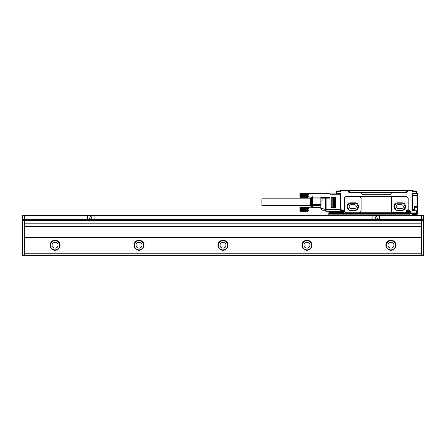 <?xml version="1.0" encoding="UTF-8"?>
<svg xmlns="http://www.w3.org/2000/svg" width="446" height="446" viewBox="0 0 446 446"><rect width="100%" height="100%" fill="white"/><g stroke="black" fill="none" stroke-linecap="round" stroke-linejoin="round"><path stroke-width="0.67" d="M354.419 208.516L351.063 208.516A1.89 1.89 0 0 1 349.173 206.626A1.89 1.89 0 0 1 351.063 204.736L354.419 204.736A1.89 1.89 0 0 1 356.309 206.626A1.89 1.89 0 0 1 354.419 208.516M349.357 203.264L356.125 203.264A0.418 0.418 0 0 1 356.488 203.476L358.183 206.414A0.418 0.418 0 0 1 358.183 206.833L356.488 209.776A0.418 0.418 0 0 1 356.125 209.982L349.357 209.982A0.418 0.418 0 0 1 348.995 209.776L347.295 206.833A0.418 0.418 0 0 1 347.295 206.414L348.995 203.476A0.418 0.418 0 0 1 349.357 203.264M354.843 210.406C359.716 210.64 359.716 202.612 354.843 202.846L350.64 202.846C345.767 202.612 345.767 210.64 350.64 210.406L354.843 210.406M391.811 211.66L391.371 210.233A2.52 2.52 0 0 0 393.89 212.753L358.617 212.753A2.52 2.52 0 0 0 361.137 210.233L361.137 198.816A2.52 2.52 0 0 0 358.617 196.296L359.939 196.669M359.939 212.385L358.617 212.753L346.865 212.753A2.52 2.52 0 0 1 344.345 210.233L344.345 198.816A2.52 2.52 0 0 1 346.865 196.296L392.815 196.535M360.769 197.5L361.137 198.816M360.769 211.549L361.137 210.233M416.296 210.657L416.564 212.92A0.418 0.418 0 0 1 416.14 213.344L410.432 213.344L410.432 212.084A2.269 2.269 0 0 0 407.549 209.899A2.269 2.269 0 0 0 405.899 212.084L405.899 211.917A0.842 0.842 0 0 1 405.057 212.753L392.815 212.513M391.811 197.388L391.371 198.816L391.371 210.233M406.484 192.265L406.484 192.6L406.066 192.265L407.326 192.014L407.326 190.671L411.942 190.671L411.942 191.423L412.366 190.838L416.14 191.005A0.418 0.418 0 0 1 416.564 191.423L416.48 193.525L416.14 193.692L411.942 193.525L411.942 210.824L416.14 210.824L416.14 212.92L410.432 212.926M405.386 192.265L405.386 192.6L406.066 192.6L361.137 192.6A2.102 2.102 0 0 0 363.239 194.701L389.269 194.701A2.102 2.102 0 0 0 391.371 192.6M361.137 192.6L349.38 192.6L348.543 192.014L348.543 190.671L340.147 190.671L340.566 191.423L340.147 190.838L336.368 191.005L339.975 191.005M406.317 192.265L406.317 190.587L407.159 190.587L407.326 192.014M349.38 192.265L349.803 192.6L349.803 192.265L406.066 192.265M348.711 190.587L348.711 192.248L348.711 190.587L406.317 190.587M335.944 192.917L335.944 191.423A0.418 0.418 0 0 1 336.368 191.005L336.368 191.423L335.944 191.423A0.418 0.418 0 0 1 336.368 191.005A0.418 0.418 0 0 0 335.944 191.423L336.212 193.692L340.003 193.692M348.543 190.671L348.125 190.252L340.566 190.252L340.566 191.423L336.368 191.423L336.368 193.525L340.566 193.525L340.566 210.2L340.147 210.2A0.418 0.418 0 0 0 340.8 210.545A0.418 0.418 0 0 1 340.147 210.2M340.566 193.525L340.036 193.692L340.566 193.525M410.432 213.344L409.846 213.344L410.432 213.344A0.418 0.418 45 0 1 410.013 212.92L410.013 212.084A1.845 1.845 0 0 0 408.162 210.233A1.845 1.845 0 0 0 406.317 212.084L405.899 212.084L405.899 212.92L343.671 212.92L343.671 212.084L343.671 212.92L343.671 212.084L344.095 212.084L344.095 213.344A0.418 0.418 0 0 1 343.671 212.92A0.418 0.418 0 0 0 344.095 213.344L360.385 213.344M412.366 194.066L412.366 210.534M412.321 193.859L411.942 193.525L416.14 193.525L416.14 191.423L416.564 191.423M412.366 210.601L416.48 210.824M407.326 190.671L407.744 190.252L411.942 190.252L412.533 191.005L416.14 191.005L416.14 191.423L411.942 191.423L412.533 191.005M412.366 190.671L411.942 190.671L411.942 190.252L412.366 190.671M340.147 191.128L340.566 190.252L340.147 190.671M340.147 193.899L340.147 211.226L326.143 211.242A1.678 1.678 0 0 1 325.613 211.159L326.143 211.242L326.143 197.723L321.527 197.723L330.068 197.723L330.068 198.141L325.613 198.141L325.613 209.564A1.678 0.507 108.4 0 0 325.613 211.159L321.979 209.949A1.678 1.678 0 0 1 320.83 208.354L320.83 208.427M406.484 212.084C407.605 209.915 408.726 209.915 409.846 212.084A1.678 1.678 0 0 0 408.162 210.406A1.678 1.678 0 0 0 406.484 212.084L406.484 213.344L343.504 213.344L343.671 212.084A1.845 1.845 0 0 0 340.8 210.545L340.51 211.036A0.842 0.842 0 0 1 340.147 210.925M340.147 211.226L340.147 211.833L339.724 211.833A0.418 0.418 0 0 1 340.147 212.251L340.147 213.344L329.226 213.344A0.418 0.418 0 0 1 328.808 212.92L328.808 215.022M373.82 213.344L405.899 213.344A0.418 0.418 0 0 0 406.317 212.92A0.418 0.418 0 0 1 405.899 213.344A0.418 0.418 0 0 0 406.317 212.92L405.899 212.92L405.899 213.344L406.735 213.344M335.955 193.107L326.143 193.107A1.678 1.678 0 0 0 325.613 193.19L325.652 193.313M330.068 197.723L330.068 193.107M335.526 197.556L335.108 197.138L334.684 197.556L334.684 207.635L335.108 208.053L335.526 207.635L335.526 197.556L334.684 197.556M333.43 197.556L334.266 197.556L333.848 197.138L333.43 197.556L333.43 207.635L333.848 208.053A0.418 0.418 0 0 0 334.266 207.635L333.848 208.053M334.266 197.556L334.266 207.635L333.43 207.635M333.006 197.556L332.588 197.138L332.17 197.556L332.17 207.635L332.588 208.053A0.418 0.418 0 0 0 333.006 207.635L332.588 208.053A0.418 0.418 0 0 1 332.17 207.635L333.006 207.635L333.006 197.556L332.17 197.556M330.91 197.556L331.746 197.556L331.328 197.138L330.91 197.556L330.91 207.635L331.328 208.053A0.418 0.418 0 0 0 331.746 207.635L331.328 208.053M331.746 197.556L331.746 207.635L330.91 207.635M410.432 212.92L409.846 213.155M412.366 213.344L412.366 215.022M417.155 211.995A0.418 0.418 -0 0 0 416.982 211.956L417.4 212.38L416.564 211.956M326.143 193.313L326.143 193.107A1.678 1.678 0 0 0 325.613 193.19L325.24 193.313M340.147 211.527A0.842 0.842 0 0 1 340.226 211.577L340.147 212.084A1.678 1.678 0 0 1 341.826 210.406A1.678 1.678 0 0 1 343.504 212.084M344.095 212.084A2.269 2.269 0 0 0 340.566 210.2L340.8 210.545A1.845 1.845 0 0 1 343.671 212.084L343.671 212.92A0.418 0.418 0 0 0 344.095 213.344L343.504 213.344M340.226 211.577L340.147 212.92A0.418 0.418 0 0 1 339.724 213.344L340.566 213.344L339.724 213.344A0.418 0.418 0 0 0 340.147 212.92A0.418 0.418 0 0 1 339.724 213.344A0.418 0.418 0 0 0 340.147 212.92A0.418 0.418 0 0 1 339.724 213.344L339.724 212.92L328.808 212.92A0.418 0.418 0 0 0 329.226 213.344L328.808 213.344L328.808 213.762L409.846 213.762L410.013 212.084A1.845 1.845 0 0 0 408.162 210.233A1.845 1.845 0 0 0 406.317 212.084M416.14 213.344A0.418 0.418 0 0 0 416.564 212.92L416.14 212.92L416.14 213.344A0.418 0.418 0 0 0 416.564 212.92M412.366 213.679L416.982 213.679L416.982 214.097A0.418 0.418 0 0 0 417.333 213.907A0.418 0.418 0 0 1 416.982 214.097A0.418 0.418 0 0 0 417.4 213.679L416.982 213.679L416.982 211.956L417.4 212.38L417.4 213.679A0.418 0.418 0 0 1 416.982 214.097L412.366 214.097M417.4 193.358A0.418 0.418 0 0 0 416.982 192.94L416.564 192.94L416.982 192.94A0.418 0.418 0 0 1 417.4 193.358L417.4 206.203A0.418 0.418 0 0 1 416.982 206.626L415.137 206.626L414.462 206.203L414.462 210.657M417.4 212.374L417.4 206.203A0.418 0.418 0 0 1 416.982 206.626L416.982 206.203L414.462 206.203L414.88 206.877L416.982 206.626L416.982 207.318M417.4 210.584L417.4 213.679A0.418 0.418 0 0 1 416.982 214.097L412.366 214.219M340.147 211.833L329.226 211.833L329.226 213.344A0.418 0.418 0 0 1 328.808 212.92A0.418 0.418 0 0 0 329.226 213.344A0.418 0.418 0 0 1 328.808 212.92M328.808 212.251A0.418 0.418 0 0 1 329.226 211.833A0.418 0.418 0 0 0 328.808 212.251A0.418 0.418 0 0 1 329.226 211.833A0.418 0.418 0 0 0 328.808 212.251L339.724 212.251L339.724 212.92L340.147 212.92A0.418 0.418 0 0 1 339.724 213.344A0.418 0.418 0 0 0 340.147 212.92M417.4 213.924A0.418 0.295 180 0 1 416.982 214.219L412.366 214.392L416.982 214.392A0.418 0.418 0 0 0 417.4 213.974A0.418 0.295 0 0 1 416.982 214.27L412.366 214.27M350.484 192.265L350.484 192.6L349.803 192.6M414.88 206.877L414.88 210.657M321.204 198.141L320.83 198.035L320.83 198.81L320.83 197.093L320.83 198.035L321.527 197.723L321.204 198.141L325.613 198.141L325.742 197.723M312.267 197.093L311.592 197.768L311.592 206.582L312.64 207.635M312.679 204.363L320.83 204.363L320.83 205.444L312.679 205.444L312.679 196.714M320.83 204.363L320.83 199.986L312.679 199.986M396.433 203.181L403.1 203.181A0.418 0.418 0 0 1 403.468 203.393L405.213 206.414A0.418 0.418 0 0 1 405.213 206.833L403.468 209.86A0.418 0.418 0 0 1 403.1 210.066L396.433 210.066A0.418 0.418 0 0 1 396.07 209.86L394.325 206.833A0.418 0.418 0 0 1 394.325 206.414L396.07 203.393A0.418 0.418 0 0 1 396.433 203.181M398.088 204.736L401.445 204.736A1.89 1.89 0 0 1 403.335 206.626A1.89 1.89 0 0 1 401.445 208.516L398.088 208.516A1.89 1.89 0 0 1 396.199 206.626A1.89 1.89 0 0 1 398.088 204.736M408.335 211.159L408.335 211.705L409.088 212.251L408.542 212.251L407.995 213.01L407.995 212.463L407.243 211.917L407.789 211.917L408.335 211.159M341.993 211.159L341.993 211.705L342.745 212.251L342.205 212.251L341.658 213.01L341.658 212.463L340.9 211.917L341.446 211.917L341.993 211.159M300.13 207.557L308.32 207.557L300.13 207.557L300.342 207.228L308.32 207.379L300.13 207.318L308.108 207.055L300.342 207.044L308.108 207.089M300.13 207.674L308.108 207.446M300.13 207.808L308.108 207.585M300.13 207.953L308.108 207.741M300.13 208.115L308.108 207.908M300.342 209.999L308.108 210.194L300.13 209.821L308.108 209.793L300.13 209.442L308.108 209.364L300.13 209.046L308.108 208.923L300.13 208.656L308.108 208.494L300.13 208.288L308.108 208.092M325.24 211.036L308.32 211.036L308.32 210.005L300.13 210.172L308.108 210.194M300.13 210.172L300.342 210.551L308.108 210.378M300.13 210.334L300.342 210.702L308.108 210.551M300.13 210.479L300.342 210.841L308.108 210.702M300.13 210.612L300.342 210.964L308.32 210.83L300.13 210.908L308.108 211.198L300.342 211.231L308.108 211.242L300.342 211.231L299.918 210.824L299.918 207.669M300.13 210.729L300.342 211.064M300.342 207.089L299.918 207.462M300.342 208.288L308.32 208.466L308.108 207.15M300.13 208.656L308.108 208.494M300.342 208.706L308.108 208.706M300.13 209.046L308.108 208.923M300.342 209.146L308.108 209.146M300.13 209.442L308.108 209.364M300.342 209.581L308.108 209.581M300.13 209.821L308.108 209.793M300.13 193.62L308.32 193.62L300.13 193.62L300.342 193.285L308.32 193.441L300.13 193.38L308.108 193.118L300.342 193.107L308.108 193.151M300.13 193.737L308.108 193.508M300.13 193.871L308.108 193.642M300.13 194.016L308.108 193.798M300.13 194.177L308.108 193.971M300.342 196.056L308.108 196.257L300.13 195.883L308.108 195.855L300.13 195.499L308.108 195.426L300.13 195.103L308.108 194.986L300.13 194.718L308.108 194.556L300.13 194.345L308.108 194.155M330.068 197.093L308.32 197.093L308.32 196.062L300.13 196.234L308.108 196.257M300.13 196.234L300.342 196.608L308.108 196.441M300.13 196.396L300.342 196.764L308.108 196.608M300.13 196.541L300.342 196.903L308.108 196.764M300.13 196.675L300.342 197.02L308.32 196.887L300.13 196.97L308.108 197.26L300.342 197.294L308.108 197.305L300.342 197.294L299.918 196.881L299.918 193.731M300.13 196.786L300.342 197.121M300.342 193.151L299.918 193.525M300.342 194.35L308.32 194.528L308.108 193.207M300.13 194.718L308.108 194.556M300.342 194.768L308.108 194.768M300.13 195.103L308.108 194.986M300.342 195.203L308.108 195.203M300.13 195.499L308.108 195.426M300.342 195.643L308.108 195.643M300.13 195.883L308.108 195.855M310.583 198.816L261.88 198.816L261.88 205.534L310.583 205.534M310.583 200.271L310.583 198.364L311.258 197.974L311.258 206.375L310.583 205.985L310.583 200.271M417.066 210.824L417.066 209.982M341.229 210.997A1.238 1.238 0 0 0 340.738 212.675A1.238 1.238 0 0 0 342.417 213.171A1.238 1.238 0 0 0 342.913 211.488A1.238 1.238 0 0 0 341.229 210.997M407.572 210.997A1.238 1.238 0 0 0 407.075 212.675A1.238 1.238 0 0 0 408.759 213.171A1.238 1.238 0 0 0 409.25 211.488A1.238 1.238 0 0 0 407.572 210.997M320.83 207.635L312.679 207.635L312.679 205.444M414.88 209.821L414.88 210.512M401.868 210.406A3.78 3.78 0 0 0 405.648 206.626A3.78 3.78 0 0 0 401.868 202.846C406.741 202.612 406.741 210.64 401.868 210.406L397.67 210.406A3.78 3.78 0 0 1 393.89 206.626A3.78 3.78 0 0 1 397.67 202.846L401.868 202.846M320.83 205.182L320.83 199.161M320.83 198.81L320.83 199.986M322.112 197.723L321.979 209.949M340.147 209.564L325.613 209.564L321.979 208.354L320.83 208.354L320.83 205.444M320.83 198.905L312.679 198.905M397.67 202.846C392.792 202.612 392.792 210.64 397.67 210.406M340.147 212.251A0.418 0.418 0 0 0 339.724 211.833L339.724 212.251L340.147 212.251M409.846 215.022L409.846 214.18L328.808 214.18M409.846 214.18L409.846 213.762L411.942 213.762L411.942 215.022M407.549 209.899A0.842 0.842 0 0 0 408.162 209.09L408.162 198.816A2.52 2.52 0 0 0 405.648 196.296L393.89 196.296A2.52 2.52 0 0 0 391.371 198.816M24.402 237.612L421.598 237.612L421.598 226.696L24.402 226.696L24.402 255.748L421.598 255.748L421.598 253.233L24.402 253.233M421.598 237.612L421.598 253.233M24.402 220.062L24.402 220.48L22.3 220.48L22.3 215.44L421.598 215.44L421.598 220.062L24.402 220.062L24.402 215.022L421.598 215.022L421.598 215.44L423.7 215.44L423.7 255.329L22.3 255.329L22.3 220.898L24.402 220.898M421.598 220.062L421.598 220.48L423.7 220.48M421.598 226.696L421.598 220.48L24.402 220.48L24.402 226.696M60.087 245.255A5.04 5.04 0 0 1 55.048 250.29A5.04 5.04 0 0 1 50.013 245.255A5.04 5.04 0 0 1 55.048 240.216A5.04 5.04 0 0 1 60.087 245.255M144.064 245.255A5.04 5.04 0 0 1 139.024 250.29A5.04 5.04 0 0 1 133.984 245.255A5.04 5.04 0 0 1 139.024 240.216A5.04 5.04 0 0 1 144.064 245.255M228.04 245.255A5.04 5.04 0 0 1 223 250.29A5.04 5.04 0 0 1 217.96 245.255A5.04 5.04 0 0 1 223 240.216A5.04 5.04 0 0 1 228.04 245.255M312.016 245.255A5.04 5.04 0 0 1 306.976 250.29A5.04 5.04 0 0 1 301.936 245.255A5.04 5.04 0 0 1 306.976 240.216A5.04 5.04 0 0 1 312.016 245.255M395.987 245.255A5.04 5.04 0 0 1 390.952 250.29A5.04 5.04 0 0 1 385.913 245.255A5.04 5.04 0 0 1 390.952 240.216A5.04 5.04 0 0 1 395.987 245.255M87.801 215.44A0.418 0.418 0 0 0 87.383 215.864L87.383 219.22A0.418 0.418 0 0 0 87.801 219.638L93.682 219.638A0.418 0.418 0 0 0 94.1 219.22L94.1 215.864A0.418 0.418 0 0 0 93.677 215.44M373.313 215.44A0.418 0.418 0 0 0 372.895 215.864L372.895 219.22A0.418 0.418 0 0 0 373.313 219.638L379.195 219.638A0.418 0.418 0 0 0 379.613 219.22L379.613 215.864A0.418 0.418 0 0 0 379.195 215.44M421.598 223.167L24.402 223.167M22.3 220.48L22.3 220.898M373.313 219.638L93.682 219.638A0.418 0.418 0 0 0 94.1 219.22M59.669 245.255A4.616 4.616 0 0 0 55.048 240.634A4.616 4.616 0 0 0 50.431 245.255A4.616 4.616 0 0 0 55.048 249.871A4.616 4.616 0 0 0 59.669 245.255M143.645 245.255A4.616 4.616 0 0 0 139.024 240.634A4.616 4.616 0 0 0 134.408 245.255A4.616 4.616 0 0 0 139.024 249.871A4.616 4.616 0 0 0 143.645 245.255M227.616 245.255A4.616 4.616 0 0 0 223 240.634A4.616 4.616 0 0 0 218.384 245.255A4.616 4.616 0 0 0 223 249.871A4.616 4.616 0 0 0 227.616 245.255M311.592 245.255A4.616 4.616 0 0 0 306.976 240.634A4.616 4.616 0 0 0 302.355 245.255A4.616 4.616 0 0 0 306.976 249.871A4.616 4.616 0 0 0 311.592 245.255M395.569 245.255A4.616 4.616 0 0 0 390.952 240.634A4.616 4.616 0 0 0 386.331 245.255A4.616 4.616 0 0 0 390.952 249.871A4.616 4.616 0 0 0 395.569 245.255M52.11 245.255C51.931 241.464 58.17 241.464 57.991 245.255C58.17 249.046 51.931 249.046 52.11 245.255M136.086 245.255C135.902 241.464 142.146 241.464 141.962 245.255C142.146 249.046 135.902 249.046 136.086 245.255M220.062 245.255C219.878 241.464 226.122 241.464 225.938 245.255C226.122 249.046 219.878 249.046 220.062 245.255M304.038 245.255C303.854 241.464 310.098 241.464 309.914 245.255C310.098 249.046 303.854 249.046 304.038 245.255M388.009 245.255C387.83 241.464 394.069 241.464 393.89 245.255C394.069 249.046 387.83 249.046 388.009 245.255M89.49 218.908L91.987 218.908L90.895 215.97L90.583 215.97L89.49 218.908M375.002 218.908L377.506 218.908L376.413 215.97L376.095 215.97L375.002 218.908M349.553 192.265L349.553 190.587M340.147 194.785L330.068 194.785M412.02 213.333L411.942 213.762L412.366 213.762M335.108 208.053A0.418 0.418 0 0 1 334.684 207.635L335.526 207.635M417.4 209.436L417.066 209.436M416.982 211.956L416.982 210.969M404.494 192.265L404.494 192.6M351.376 192.265L351.376 192.6M417.4 195.454L416.982 195.454L416.982 206.203L417.4 206.203M415.137 207.256L415.137 206.626M321.248 197.093L321.248 197.628M342.338 213.021A1.07 1.07 0 0 0 342.762 211.571A1.07 1.07 0 0 0 341.313 211.142A1.07 1.07 0 0 0 340.883 212.597A1.07 1.07 0 0 0 342.338 213.021M408.675 213.021A1.07 1.07 0 0 0 409.105 211.571A1.07 1.07 0 0 0 407.65 211.142A1.07 1.07 0 0 0 407.226 212.597A1.07 1.07 0 0 0 408.675 213.021M321.081 204.034L321.081 200.315M414.88 209.313L412.366 209.313M417.4 209.146L417.066 209.146M416.982 192.94L416.982 195.454L412.366 195.454M407.159 192.248L407.159 190.587M410.013 212.084L410.432 212.084M421.598 254.911L423.7 254.911M421.598 220.898L423.7 220.898M379.195 219.638L423.7 219.638M421.598 215.864L423.7 215.864M22.3 219.638L87.801 219.638M22.3 215.864L24.402 215.864M22.3 254.911L24.402 254.911M330.068 193.313L308.32 193.313M312.267 207.256L308.32 207.256M311.592 206.375L311.258 206.375M311.592 197.974L311.258 197.974M416.525 211.036L416.943 211.036M414.88 207.256L416.943 207.256"/></g></svg>
